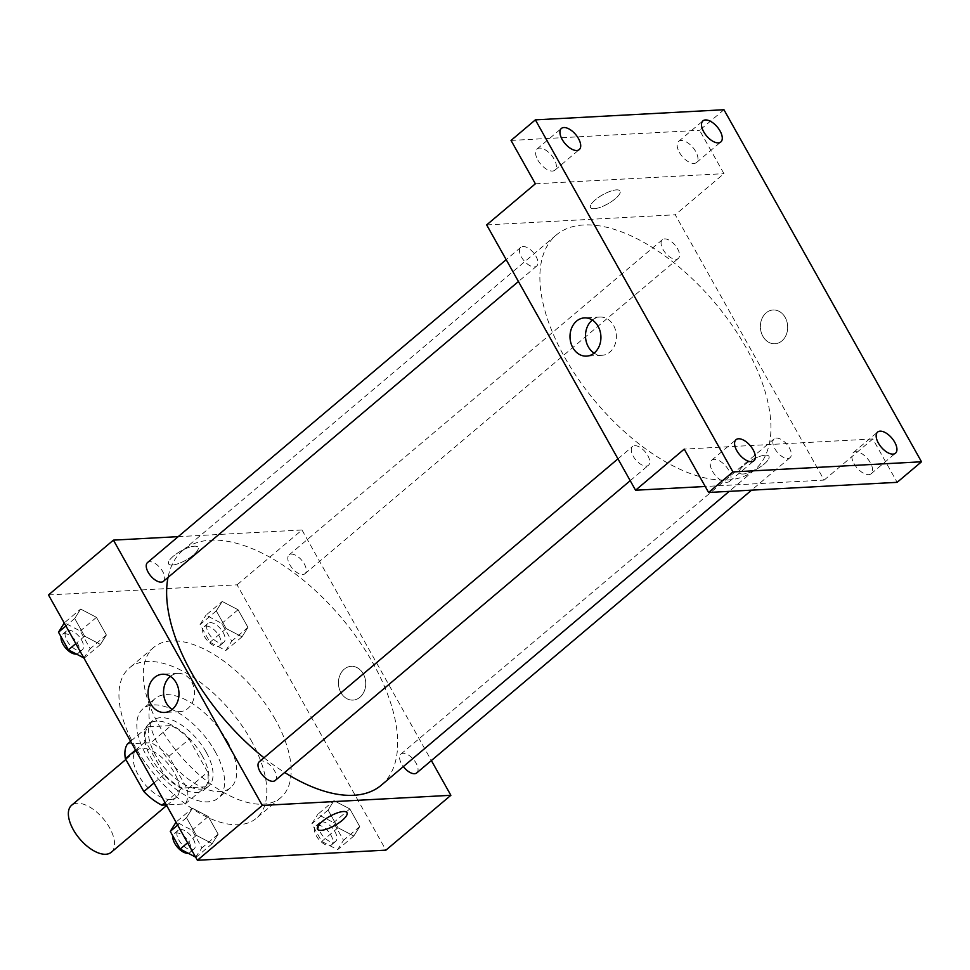 <?xml version="1.0" encoding="UTF-8"?>
<svg xmlns="http://www.w3.org/2000/svg" width="970" height="970" viewBox="0 0 970 970"><rect width="100%" height="100%" fill="white"/><g stroke="black" fill="none" stroke-linecap="round" stroke-linejoin="round"><path stroke-width="0.73" stroke-dasharray="4.85 3.64" d="M111.295 852.242A30.749 15.496 49.8 0 0 103.293 818.753A30.749 15.496 49.8 0 0 71.622 805.27M170.684 799.45A30.749 15.496 49.8 0 0 176.2 797.425A30.749 15.496 49.8 0 0 168.21 763.936A30.749 15.496 49.8 0 0 136.527 750.453A30.749 15.496 49.8 0 0 141.135 779.516A30.749 15.496 49.8 0 0 170.684 799.45M127.494 743.954L150.883 742.693A41.892 21.11 49.8 0 1 168.889 756.309L187.368 789.228A41.892 21.11 49.8 0 1 185.246 803.924L166.331 804.942M168.889 756.309L189.174 739.176L207.653 772.096L187.368 789.228M185.246 803.924L205.531 786.791L182.142 788.052L164.985 802.529M205.531 786.791A41.892 21.11 49.8 0 0 207.653 772.096M189.174 739.176A41.892 21.11 49.8 0 0 171.169 725.56L150.883 742.693M182.142 788.052A41.892 21.11 49.8 0 1 164.136 774.436L145.658 741.516A41.892 21.11 49.8 0 1 147.779 726.821L171.169 725.56M202.039 755.436A43.044 21.704 -130.2 0 1 204.427 789.689A43.044 21.704 -130.2 0 1 160.074 770.81A43.044 21.704 -130.2 0 1 148.883 723.923A43.044 21.704 -130.2 0 1 202.039 755.436M206.101 752.017A43.044 21.704 49.8 0 0 152.945 720.492A43.044 21.704 49.8 0 0 159.383 761.195A43.044 21.704 49.8 0 0 200.754 789.095A43.044 21.704 49.8 0 0 208.489 786.27A43.044 21.704 49.8 0 0 206.101 752.017M145.658 741.516L135.545 750.065M164.136 774.436L154.012 782.972M147.779 726.821L130.623 741.31M215.158 751.532A58.418 29.452 -130.2 0 1 218.408 798.007A58.418 29.452 -130.2 0 1 158.219 772.375A58.418 29.452 -130.2 0 1 143.026 708.755A58.418 29.452 -130.2 0 1 215.158 751.532M227.332 741.25A58.418 29.452 -130.2 0 1 230.569 787.725A58.418 29.452 -130.2 0 1 170.381 762.105A58.418 29.452 -130.2 0 1 155.2 698.473A58.418 29.452 -130.2 0 1 227.332 741.25M250.903 739.977A98.382 49.591 -130.2 0 1 256.359 818.268A98.382 49.591 -130.2 0 1 154.994 775.103A98.382 49.591 -130.2 0 1 129.41 667.93A98.382 49.591 -130.2 0 1 250.903 739.977M275.25 719.425A98.382 49.591 49.8 0 0 153.745 647.378A98.382 49.591 49.8 0 0 168.465 740.401A98.382 49.591 49.8 0 0 263.04 804.178A98.382 49.591 49.8 0 0 280.706 797.704A98.382 49.591 49.8 0 0 275.25 719.425M222.203 601.473L238.05 609.718L247.968 627.396L242.039 636.817L226.204 628.572L216.286 610.894L222.203 601.473L238.05 609.718L247.968 627.396L242.039 636.817L226.204 628.572L216.286 610.894L222.203 601.473L205.979 615.174L221.815 623.431L231.733 641.097L225.816 650.518L209.981 642.273L200.062 624.595L205.979 615.174M80.631 609.075L96.466 617.332L106.385 635.01L100.468 644.432L84.632 636.174L74.714 618.496L80.631 609.075L96.466 617.332L106.385 635.01L100.468 644.432L84.632 636.174L74.714 618.496L80.631 609.075L64.408 622.788L80.243 631.034L90.161 648.712L83.832 657.927M48.5 594.949L237.068 584.825L385.951 850.132M333.983 800.662L349.818 808.907L359.737 826.586L353.82 836.007L337.984 827.749L328.066 810.083L333.983 800.662L349.818 808.907L359.737 826.586L353.82 836.007L337.984 827.749L328.066 810.083L333.983 800.662L317.76 814.363L333.595 822.609L343.513 840.287L337.596 849.708L321.749 841.463L311.831 823.785L317.76 814.363M192.412 808.265L208.247 816.522L218.165 834.188L212.248 843.609L196.413 835.364L186.495 817.686L192.412 808.265L208.247 816.522L218.165 834.188L212.248 843.609L196.413 835.364L186.495 817.686L192.412 808.265L176.188 821.966L192.024 830.223L201.942 847.901L195.613 857.104M178.177 536.653L301.985 529.996L237.068 584.825M301.985 529.996L431.371 760.565M359.955 697.248A16.914 13.641 -93.1 0 0 364.95 677.933A16.914 13.641 -93.1 0 0 351.176 666.329A16.914 13.641 -93.1 0 0 338.457 683.947A16.914 13.641 -93.1 0 0 352.995 700.097A16.914 13.641 -93.1 0 0 359.955 697.248A16.914 13.641 -93.1 0 0 364.95 677.933A16.914 13.641 -93.1 0 0 351.176 666.329A16.914 13.641 -93.1 0 0 338.457 683.947A16.914 13.641 -93.1 0 0 352.983 700.097A16.914 13.641 -93.1 0 0 359.955 697.248M381.331 785.166A153.721 77.491 49.8 0 0 341.343 617.72A153.721 77.491 49.8 0 0 182.954 550.281A153.721 77.491 49.8 0 0 168.028 577.417M263.998 757.764A153.721 77.491 49.8 0 0 284.683 772.484M163.396 581.333A12.295 6.196 49.8 0 0 160.208 567.935A12.295 6.196 49.8 0 0 147.537 562.539M302.761 574.531A12.295 6.196 49.8 0 0 304.98 573.719A12.295 6.196 49.8 0 0 301.779 560.32A12.295 6.196 49.8 0 0 289.108 554.925A12.295 6.196 49.8 0 0 290.939 566.553A12.295 6.196 49.8 0 0 302.761 574.531M416.748 772.908A12.295 6.196 49.8 0 0 413.559 759.51A12.295 6.196 49.8 0 0 400.889 754.114A12.295 6.196 49.8 0 0 403.338 766.579M259.305 761.729A12.295 6.196 -130.2 0 1 261.524 760.916A12.295 6.196 -130.2 0 1 273.346 768.883A12.295 6.196 -130.2 0 1 275.177 780.51M172.199 565.049A16.914 5.202 150.7 0 0 189.865 557.701A16.914 5.202 150.7 0 0 198.098 547.347A16.914 5.202 150.7 0 0 180.808 551.081A16.914 5.202 150.7 0 0 168.61 563.897A16.914 5.202 150.7 0 0 172.199 565.049A16.914 5.202 150.7 0 0 189.865 557.714A16.914 5.202 150.7 0 0 198.11 547.359A16.914 5.202 150.7 0 0 180.808 551.093A16.914 5.202 150.7 0 0 168.61 563.909A16.914 5.202 150.7 0 0 172.199 565.049M317.493 829.204L317.493 829.204A16.914 5.202 -29.3 0 1 325.726 818.85A16.914 5.202 -29.3 0 1 343.392 811.502A16.914 5.202 -29.3 0 1 346.981 812.654L346.993 812.654M170.368 676.393A19.145 15.447 86.9 0 1 177.983 673.398A19.145 15.447 86.9 0 1 193.576 686.542A19.145 15.447 86.9 0 1 187.925 708.403A19.145 15.447 86.9 0 1 180.032 711.628A19.145 15.447 86.9 0 1 172.151 709.458M726.991 480.053A153.721 77.491 49.8 0 0 754.587 469.941A153.721 77.491 49.8 0 0 714.611 302.494A153.721 77.491 49.8 0 0 556.222 235.055A153.721 77.491 49.8 0 0 579.211 380.398A153.721 77.491 49.8 0 0 726.991 480.053M634.78 445.691A12.295 6.196 -130.2 0 1 646.602 453.669A12.295 6.196 -130.2 0 1 648.445 465.297A12.295 6.196 -130.2 0 1 635.774 459.901A12.295 6.196 -130.2 0 1 632.573 446.503A12.295 6.196 -130.2 0 1 634.78 445.691M676.029 259.305A12.295 6.196 49.8 0 0 678.236 258.493A12.295 6.196 49.8 0 0 675.035 245.107A12.295 6.196 49.8 0 0 662.364 239.711A12.295 6.196 49.8 0 0 664.207 251.339A12.295 6.196 49.8 0 0 676.029 259.305M787.81 458.495A12.295 6.196 49.8 0 0 790.016 457.682A12.295 6.196 49.8 0 0 786.815 444.284A12.295 6.196 49.8 0 0 774.145 438.889A12.295 6.196 49.8 0 0 775.988 450.516A12.295 6.196 49.8 0 0 787.81 458.495M534.458 266.92A12.295 6.196 49.8 0 0 536.665 266.107A12.295 6.196 49.8 0 0 533.464 252.709A12.295 6.196 49.8 0 0 520.793 247.314A12.295 6.196 49.8 0 0 522.636 258.941A12.295 6.196 49.8 0 0 534.458 266.92M486.673 224.907L675.253 214.782L824.136 480.089L705.226 486.479M723.947 109.731L699.6 130.295L723.935 173.666L675.253 214.782M824.136 480.089L872.818 438.974L897.153 482.332M781.905 340.906A16.914 13.641 -93.1 0 0 786.9 321.603A16.914 13.641 -93.1 0 0 773.126 309.988A16.914 13.641 -93.1 0 0 760.407 327.605A16.914 13.641 -93.1 0 0 774.945 343.756A16.914 13.641 -93.1 0 0 781.905 340.906A16.914 13.641 -93.1 0 0 786.9 321.603A16.914 13.641 -93.1 0 0 773.126 309.988A16.914 13.641 -93.1 0 0 760.407 327.605A16.914 13.641 -93.1 0 0 774.933 343.756A16.914 13.641 -93.1 0 0 781.905 340.906M535.367 183.791L723.935 173.666M594.149 208.708A16.914 5.202 150.7 0 0 611.815 201.372A16.914 5.202 150.7 0 0 620.048 191.017A16.914 5.202 150.7 0 0 602.758 194.752A16.914 5.202 150.7 0 0 590.56 207.568A16.914 5.202 150.7 0 0 594.149 208.708A16.914 5.202 150.7 0 0 611.815 201.372A16.914 5.202 150.7 0 0 620.06 191.017A16.914 5.202 150.7 0 0 602.758 194.752A16.914 5.202 150.7 0 0 590.56 207.568A16.914 5.202 150.7 0 0 594.149 208.708M872.818 438.974L684.25 449.11M765.354 455.172A16.914 5.202 -29.3 0 1 768.943 456.324A16.914 5.202 -29.3 0 1 756.733 469.128A16.914 5.202 -29.3 0 1 739.443 472.875A16.914 5.202 -29.3 0 1 747.676 462.52A16.914 5.202 -29.3 0 1 765.354 455.172A16.914 5.202 -29.3 0 1 768.931 456.312A16.914 5.202 -29.3 0 1 756.733 469.128A16.914 5.202 -29.3 0 1 739.443 472.863A16.914 5.202 -29.3 0 1 747.676 462.508A16.914 5.202 -29.3 0 1 765.342 455.172M592.318 320.064A19.145 15.447 86.9 0 1 599.933 317.057A19.145 15.447 86.9 0 1 615.526 330.2A19.145 15.447 86.9 0 1 609.875 352.061A19.145 15.447 86.9 0 1 601.982 355.299A19.145 15.447 86.9 0 1 594.101 353.128M679.388 152.399A13.835 6.972 49.8 0 0 696.484 162.536A13.835 6.972 49.8 0 0 692.883 147.464A13.835 6.972 49.8 0 0 678.624 141.39A13.835 6.972 49.8 0 0 679.388 152.399M537.817 160.014A13.835 6.972 49.8 0 0 554.901 170.15A13.835 6.972 49.8 0 0 551.312 155.079A13.835 6.972 49.8 0 0 537.053 149.004A13.835 6.972 49.8 0 0 537.817 160.014M511.032 140.432L699.6 130.295M854.049 463.636A13.835 6.972 49.8 0 0 871.133 473.76A13.835 6.972 49.8 0 0 867.532 458.689A13.835 6.972 49.8 0 0 853.285 452.626A13.835 6.972 49.8 0 0 854.049 463.636M712.477 471.238A13.835 6.972 49.8 0 0 729.561 481.375A13.835 6.972 49.8 0 0 725.96 466.303A13.835 6.972 49.8 0 0 711.701 460.229A13.835 6.972 49.8 0 0 712.477 471.238M191.83 849.853A12.295 6.196 49.8 0 0 194.036 849.041A12.295 6.196 49.8 0 0 190.835 835.643A12.295 6.196 49.8 0 0 178.165 830.247A12.295 6.196 49.8 0 0 180.008 841.875A12.295 6.196 49.8 0 0 191.83 849.853M208.247 816.522L192.024 830.223M218.165 834.188L201.942 847.901M212.248 843.609L196.025 857.322M196.413 835.364L187.586 842.809M186.495 817.686L177.668 825.13M188.18 853.236A12.295 6.196 49.8 0 0 189.975 852.472A12.295 6.196 49.8 0 0 186.786 839.074A12.295 6.196 49.8 0 0 174.115 833.679A12.295 6.196 49.8 0 0 172.878 836.055M80.049 650.664A12.295 6.196 49.8 0 0 82.256 649.851A12.295 6.196 49.8 0 0 79.055 636.453A12.295 6.196 49.8 0 0 66.384 631.058A12.295 6.196 49.8 0 0 68.227 642.686A12.295 6.196 49.8 0 0 80.049 650.664M96.466 617.332L80.243 631.034M106.385 635.01L90.161 648.712M100.468 644.432L84.245 658.133M84.632 636.174L75.818 643.619M74.714 618.496L65.899 625.953M76.4 654.047A12.295 6.196 49.8 0 0 78.206 653.283A12.295 6.196 49.8 0 0 75.005 639.885A12.295 6.196 49.8 0 0 62.335 634.489A12.295 6.196 49.8 0 0 61.098 636.866M333.401 842.239A12.295 6.196 49.8 0 0 335.608 841.427A12.295 6.196 49.8 0 0 332.407 828.04A12.295 6.196 49.8 0 0 319.736 822.645A12.295 6.196 49.8 0 0 321.579 834.273A12.295 6.196 49.8 0 0 333.401 842.239M349.818 808.907L333.595 822.609M359.737 826.586L343.513 840.287M353.82 836.007L337.596 849.708M337.984 827.749L321.749 841.463M328.066 810.083L311.831 823.785M329.339 845.67A12.295 6.196 49.8 0 0 331.546 844.858A12.295 6.196 49.8 0 0 328.357 831.46A12.295 6.196 49.8 0 0 315.686 826.064A12.295 6.196 49.8 0 0 317.517 837.692A12.295 6.196 49.8 0 0 329.339 845.67M221.621 643.049A12.295 6.196 49.8 0 0 223.827 642.249A12.295 6.196 49.8 0 0 220.626 628.851A12.295 6.196 49.8 0 0 207.956 623.455A12.295 6.196 49.8 0 0 209.799 635.083A12.295 6.196 49.8 0 0 221.621 643.049M238.05 609.718L221.815 623.431M247.968 627.396L231.733 641.097M242.039 636.817L225.816 650.518M226.204 628.572L209.981 642.273M216.286 610.894L200.062 624.595M217.559 646.481A12.295 6.196 49.8 0 0 219.778 645.668A12.295 6.196 49.8 0 0 216.577 632.282A12.295 6.196 49.8 0 0 203.906 626.887A12.295 6.196 49.8 0 0 205.737 638.502A12.295 6.196 49.8 0 0 217.559 646.481M166.646 805.5L176.2 797.425M125.845 759.474L136.527 750.453M152.945 720.492L148.883 723.923M208.489 786.27L204.427 789.689M155.2 698.473L143.026 708.755M230.569 787.725L218.408 798.007M153.745 647.378L129.41 667.93M280.706 797.704L256.359 818.268M177.983 673.398L162.487 674.235M180.032 711.628L164.536 712.465M556.222 235.055L182.954 550.281M754.587 469.941L729.222 491.366M630.209 480.683L648.445 465.297M617.951 458.846L632.573 446.503M662.364 239.711L289.108 554.925M678.236 258.493L304.98 573.719M774.145 438.889L400.889 754.114M790.016 457.682L751.556 490.165M520.793 247.314L506.182 259.657M536.665 266.107L518.441 281.506M599.933 317.057L584.437 317.893M601.982 355.299L586.486 356.123M696.484 162.536L720.819 141.972M678.624 141.39L702.971 120.838M871.133 473.76L895.48 453.208M853.285 452.626L877.62 432.062M729.561 481.375L753.908 460.811M711.701 460.229L736.048 439.677M554.901 170.15L579.248 149.586M537.053 149.004L561.4 128.44M178.165 830.247L174.115 833.679M194.036 849.041L189.975 852.472M66.384 631.058L62.335 634.489M82.256 649.851L78.206 653.283M319.736 822.645L315.686 826.064M335.608 841.427L331.546 844.858M207.956 623.455L203.906 626.887M223.827 642.249L219.778 645.668"/><path stroke-width="1.45" d="M125.845 759.474L71.622 805.27A30.749 15.496 49.8 0 0 76.218 834.333A30.749 15.496 49.8 0 0 105.766 854.267A30.749 15.496 49.8 0 0 111.295 852.242L166.646 805.5M154.012 782.972L143.851 791.568L125.373 758.649A41.892 21.11 49.8 0 1 127.494 743.954L130.623 741.31M166.331 804.942L161.857 805.173A41.892 21.11 49.8 0 1 143.851 791.568M164.985 802.529L161.857 805.173M135.545 750.065L125.373 758.649M431.371 760.565L450.868 795.303L385.951 850.132L197.383 860.269L48.5 594.949L113.417 540.132L178.177 536.653M284.683 772.484A153.721 77.491 49.8 0 0 353.723 795.279A153.721 77.491 49.8 0 0 381.331 785.166L729.222 491.366M168.028 577.417A153.721 77.491 49.8 0 0 263.998 757.764M450.868 795.303L262.3 805.439L113.417 540.132M506.182 259.657L147.537 562.539A12.295 6.196 49.8 0 0 149.368 574.167A12.295 6.196 49.8 0 0 161.19 582.133A12.295 6.196 49.8 0 0 163.396 581.333L518.441 281.506M403.338 766.579A12.295 6.196 49.8 0 0 414.542 773.708A12.295 6.196 49.8 0 0 416.748 772.908L751.556 490.165M630.209 480.683L275.177 780.51A12.295 6.196 -130.2 0 1 262.506 775.115A12.295 6.196 -130.2 0 1 259.305 761.729L617.951 458.846M262.3 805.439L197.383 860.269M172.43 709.228A19.145 15.447 86.9 0 1 164.536 712.465A19.145 15.447 86.9 0 1 148.083 694.18A19.145 15.447 86.9 0 1 162.487 674.235A19.145 15.447 86.9 0 1 178.092 687.378A19.145 15.447 86.9 0 1 172.43 709.228M343.404 811.514A16.914 5.202 -29.3 0 1 346.993 812.654A16.914 5.202 -29.3 0 1 334.783 825.47A16.914 5.202 -29.3 0 1 317.493 829.204A16.914 5.202 -29.3 0 1 325.726 818.85A16.914 5.202 -29.3 0 1 343.404 811.514M346.981 812.654A16.914 5.202 -29.3 0 1 334.783 825.47A16.914 5.202 -29.3 0 1 317.493 829.204M172.151 709.458A19.145 15.447 86.9 0 1 170.368 676.393M705.226 486.479L635.568 490.226L486.673 224.907L535.367 183.791L511.032 140.432L535.367 119.868L723.947 109.731L921.5 461.781L897.153 482.332L708.585 492.469L684.25 449.11L635.568 490.226M921.5 461.781L732.932 471.917L708.585 492.469M732.932 471.917L535.367 119.868M594.38 352.898A19.145 15.447 86.9 0 1 586.486 356.123A19.145 15.447 86.9 0 1 570.033 337.839A19.145 15.447 86.9 0 1 584.437 317.893A19.145 15.447 86.9 0 1 600.042 331.037A19.145 15.447 86.9 0 1 594.38 352.898M594.101 353.128A19.145 15.447 86.9 0 1 592.318 320.064M578.484 138.577A13.835 6.972 -130.2 0 1 579.248 149.586A13.835 6.972 -130.2 0 1 562.163 139.45A13.835 6.972 -130.2 0 1 561.4 128.44A13.835 6.972 -130.2 0 1 578.484 138.577M753.132 449.801A13.835 6.972 -130.2 0 1 753.908 460.811A13.835 6.972 -130.2 0 1 736.812 450.686A13.835 6.972 -130.2 0 1 736.048 439.677A13.835 6.972 -130.2 0 1 753.132 449.801M894.704 442.199A13.835 6.972 -130.2 0 1 895.48 453.208A13.835 6.972 -130.2 0 1 878.384 443.072A13.835 6.972 -130.2 0 1 877.62 432.062A13.835 6.972 -130.2 0 1 894.704 442.199M720.055 130.974A13.835 6.972 -130.2 0 1 720.819 141.972A13.835 6.972 -130.2 0 1 703.735 131.847A13.835 6.972 -130.2 0 1 702.971 120.838A13.835 6.972 -130.2 0 1 720.055 130.974M195.613 857.104L180.177 849.065L170.259 831.387L176.031 822.208M187.586 842.809L180.177 849.065M177.668 825.13L170.259 831.387M172.878 836.055A12.295 6.196 49.8 0 0 177.498 847.283A12.295 6.196 49.8 0 0 187.768 853.273A12.295 6.196 49.8 0 0 188.18 853.236M83.832 657.927L68.409 649.876L58.491 632.21L64.25 623.031M75.818 643.619L68.409 649.876M65.899 625.953L58.491 632.21M61.098 636.866A12.295 6.196 49.8 0 0 65.718 648.105A12.295 6.196 49.8 0 0 75.987 654.095A12.295 6.196 49.8 0 0 76.4 654.047"/></g></svg>
